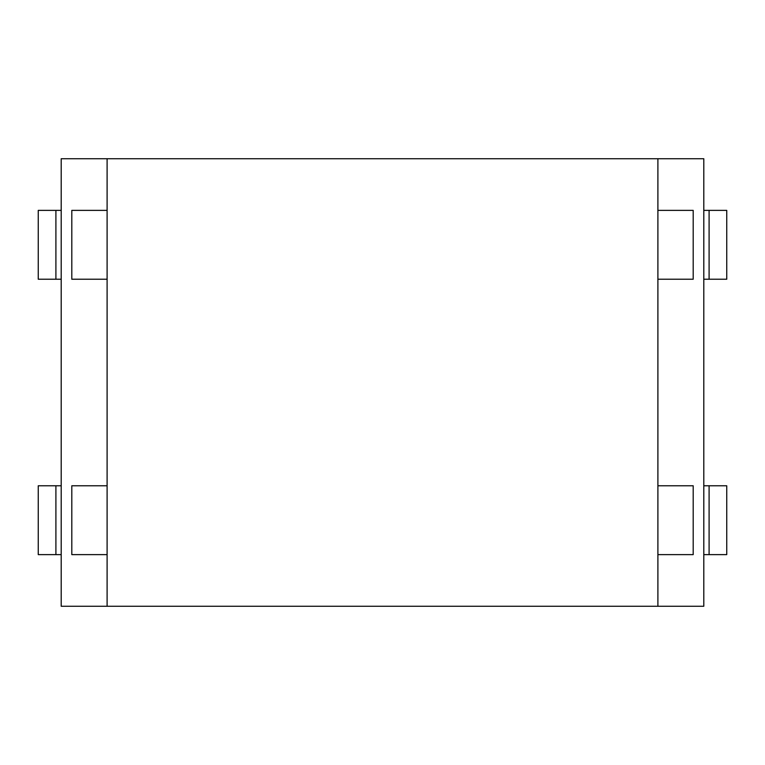 <?xml version="1.0" encoding="UTF-8"?>
<svg xmlns="http://www.w3.org/2000/svg" width="765" height="765" viewBox="0 0 765 765"><rect width="100%" height="100%" fill="white"/><g stroke="black" fill="none" stroke-linecap="round" stroke-linejoin="round"><path stroke-width="1.15" d="M107.1 606.263L107.1 158.738L61.2 158.738L61.2 606.263L703.8 606.263L703.8 158.738L657.9 158.738L657.9 606.263M107.1 158.738L657.9 158.738M657.9 279.225L693.195 279.225L693.195 210.375L657.9 210.375M107.1 210.375L71.805 210.375L71.805 279.225L107.1 279.225M709.098 210.375L709.098 279.225L726.75 279.225L726.75 210.375L703.8 210.375M709.098 279.225L703.8 279.225M55.902 279.225L55.902 210.375L38.25 210.375L38.25 279.225L61.2 279.225M55.902 210.375L61.2 210.375M657.9 554.625L693.195 554.625L693.195 485.775L657.9 485.775M107.1 485.775L71.805 485.775L71.805 554.625L107.1 554.625M709.098 485.775L709.098 554.625L726.75 554.625L726.75 485.775L703.8 485.775M709.098 554.625L703.8 554.625M55.902 554.625L55.902 485.775L38.25 485.775L38.25 554.625L61.2 554.625M55.902 485.775L61.2 485.775"/></g></svg>
